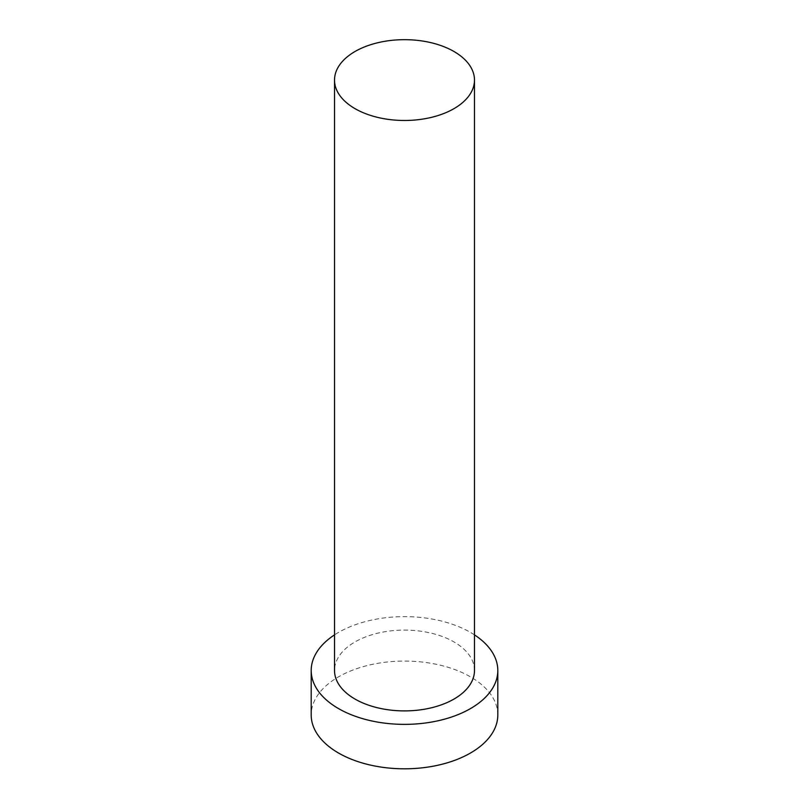 <?xml version="1.0" encoding="UTF-8"?>
<svg xmlns="http://www.w3.org/2000/svg" width="809" height="809" viewBox="0 0 809 809"><rect width="100%" height="100%" fill="white"/><g stroke="black" fill="none" stroke-linecap="round" stroke-linejoin="round"><path stroke-width="0.61" stroke-dasharray="4.04 3.03" d="M474.478 670.499A69.978 40.399 0 0 0 453.98 641.931A69.978 40.399 0 0 0 377.722 633.174A69.978 40.399 0 0 0 334.522 670.499M474.478 634.873A93.308 53.869 0 0 0 470.474 632.405A93.308 53.869 0 0 0 334.522 634.873M497.808 714.944A93.308 53.869 0 0 0 470.474 676.85A93.308 53.869 0 0 0 368.793 665.17A93.308 53.869 0 0 0 311.192 714.944"/><path stroke-width="1.21" d="M355.02 108.649A69.978 40.399 0 0 0 431.278 117.406A69.978 40.399 0 0 0 474.478 80.071A69.978 40.399 0 0 0 453.98 51.503A69.978 40.399 0 0 0 377.722 42.746A69.978 40.399 0 0 0 334.522 80.071A69.978 40.399 0 0 0 355.02 108.649M334.522 80.071L334.522 670.499A69.978 40.399 0 0 0 355.02 699.067A69.978 40.399 0 0 0 431.278 707.824A69.978 40.399 0 0 0 474.478 670.499L474.478 80.071M334.522 634.873A93.308 53.869 0 0 0 311.192 670.499A93.308 53.869 0 0 0 338.526 708.593A93.308 53.869 0 0 0 440.207 720.273A93.308 53.869 0 0 0 497.808 670.499A93.308 53.869 0 0 0 474.478 634.873M311.192 670.499L311.192 714.944A93.308 53.869 0 0 0 338.526 753.027A93.308 53.869 0 0 0 440.207 764.707A93.308 53.869 0 0 0 497.808 714.944L497.808 670.499"/></g></svg>
